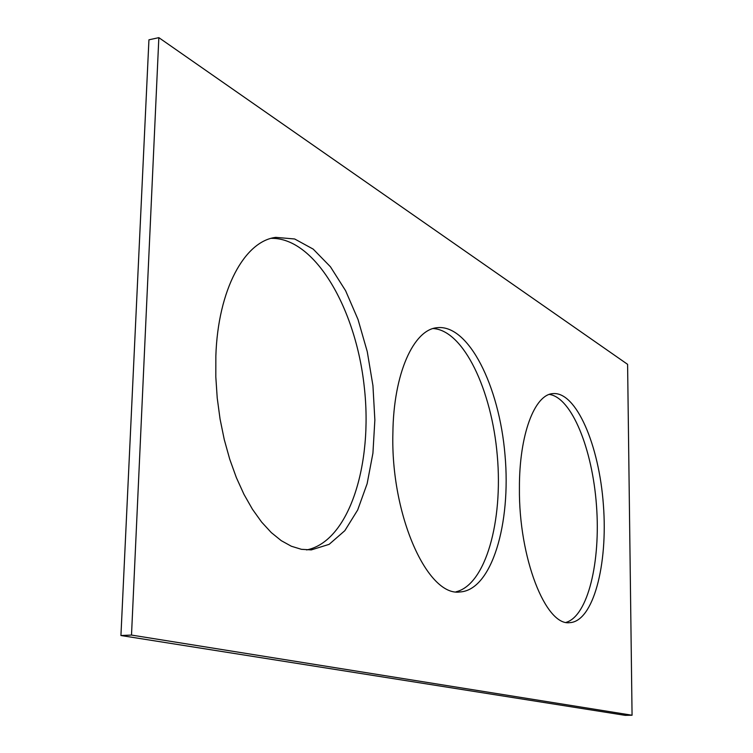 <?xml version="1.0" encoding="UTF-8"?>
<svg xmlns="http://www.w3.org/2000/svg" width="753" height="753" viewBox="0 0 753 753"><rect width="100%" height="100%" fill="white"/><g stroke="black" fill="none" stroke-linecap="round" stroke-linejoin="round"><path stroke-width="1.13" d="M632.068 715.237L627.597 364.339L158.845 37.65L148.934 39.815L120.932 635.523L625.206 715.35L632.068 715.237L131.502 635.071L120.932 635.523M158.845 37.65L131.502 635.071M519.419 488.132C518.676 557.973 545.821 626.383 569.823 622.646C593.308 621.489 608.038 564.637 603.388 504.868C599.115 445.07 576.233 391.419 552.947 393.612C534.583 394.45 519.184 434.697 519.419 488.132M566.143 622.355C587.895 615.963 600.79 561.71 596.47 505.367C592.395 448.995 571.715 397.603 549.37 394.421M215.847 356.065L215.81 376.867L217.222 397.998L220.064 419.045L224.262 439.583L229.731 459.226L236.357 477.609L243.991 494.392L252.471 509.292L261.63 522.083L271.278 532.578L281.245 540.654L291.345 546.236L301.407 549.314L311.271 549.906L329.146 544.344L344.846 530.658L357.675 509.997L367.135 483.699L372.923 453.202L374.862 420.014L372.942 385.649L367.257 351.632L358.023 319.479L345.599 290.705L330.445 266.778L313.201 249.121L294.677 238.983L275.824 237.364C244.64 241.054 217.956 289.481 215.847 356.065M306.612 549.935C349.016 541.511 373.187 464.573 364.236 386.609C355.868 308.598 314.942 237.459 271.24 238.353M392.887 433.079C390.591 515.391 427.695 597.138 460.158 591.943C491.747 589.994 511.24 523.702 504.999 454.925C499.286 386.101 468.648 324.157 437.201 327.687C413.604 329.494 393.499 373.563 392.887 433.079M456.045 591.792C485.694 584.733 503.155 521.067 497.281 455.593C491.784 390.082 463.603 330.379 433.173 328.543"/></g></svg>
